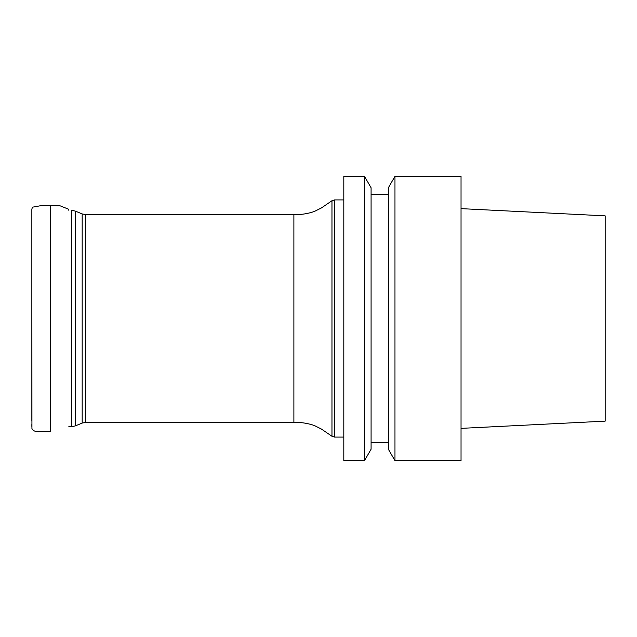 <?xml version="1.0" encoding="UTF-8"?>
<svg xmlns="http://www.w3.org/2000/svg" width="637" height="637" viewBox="0 0 637 637"><rect width="100%" height="100%" fill="white"/><g stroke="black" fill="none" stroke-linecap="round" stroke-linejoin="round"><path stroke-width="0.96" d="M343.813 460.67L343.813 176.33L364.475 176.33L364.475 460.67L343.813 460.67M461.037 460.67L461.037 176.33L394.972 176.33L394.972 460.67L461.037 460.67M394.972 176.33L388.363 187.772L388.363 449.228L394.972 460.67M364.475 176.33L371.084 187.772L371.084 449.228L364.475 460.67M461.037 428.367L605.15 421.153L605.15 215.847L461.037 208.633M85.605 422.403L293.888 422.403L293.888 214.597L85.605 214.597L85.605 422.403L82.173 423.079L82.173 213.921L75.182 211.046L75.182 425.954L71.639 426.631L71.639 210.369L75.182 211.046M331.973 436.281L331.973 200.719L334.544 199.914L334.544 437.086L331.973 436.281L321.39 429.035L314.328 425.516C307.735 423.239 300.919 422.204 293.888 422.403M31.85 420.922L31.85 209.501L31.93 428.566C34.701 434.131 43.682 430.429 50.689 431.512L50.689 205.488L60.236 205.878L68.804 209.302L68.86 210.401M82.173 423.079L75.182 425.954M68.86 426.599L71.639 426.631M85.605 214.597L82.173 213.921M293.888 214.597C300.919 214.796 307.735 213.761 314.328 211.484L321.39 207.965L331.973 200.719M343.813 199.914L334.544 199.914M343.813 437.086L334.544 437.086M371.084 442.619L388.363 442.619M371.084 194.381L388.363 194.381M31.858 214.661L31.858 213.729M31.858 212.623L31.858 215.609M31.85 301.612L31.858 417.561M31.858 426.408L31.858 424.457M31.858 420.492L31.858 416.558M31.858 334.417L31.858 322.481M31.858 319.822L31.858 318.818M31.85 426.432L31.85 425.946M31.85 421.073L31.85 419.074M31.85 411.327L31.85 318.126M31.858 318.898L31.858 299.748M31.858 291.189L31.858 279.117M31.858 276.466L31.858 274.308M31.858 254.625L31.858 246.408M31.858 223.762L31.858 222.584M31.85 224.025L31.858 219.423M31.858 216.962L31.858 215.792M31.858 216.413L31.85 211.078M31.858 212.559L31.858 215.003M50.689 205.488L41.923 205.488L32.455 207.176L31.858 209.087M31.858 209.255L31.858 209.764M31.858 210.075L31.85 210.712M31.85 224.272L31.85 228.014M31.85 239.488L31.85 256.034M31.85 269.977L31.85 273.982M31.85 280.869L31.85 296.723M31.858 216.453L31.858 218.149M31.858 225.53L31.858 231.573M31.858 287.422L31.858 291.412"/></g></svg>
